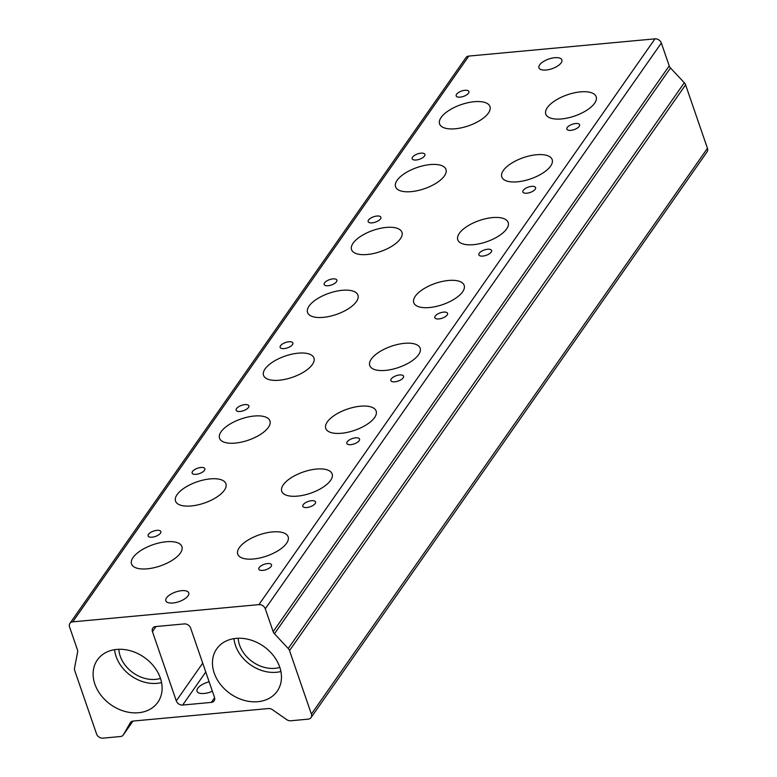 <?xml version="1.0" encoding="UTF-8"?>
<svg xmlns="http://www.w3.org/2000/svg" width="777" height="777" viewBox="0 0 777 777"><rect width="100%" height="100%" fill="white"/><g stroke="black" fill="none" stroke-linecap="round" stroke-linejoin="round"><path stroke-width="1.17" d="M262.781 570.396A6.731 2.836 -19 0 0 269.153 568.21A6.731 2.836 -19 0 0 271.542 564.792A6.731 2.836 -19 0 0 267.57 563.568A6.731 2.836 -19 0 0 261.198 565.753A6.731 2.836 -19 0 0 258.809 569.172A6.731 2.836 -19 0 0 262.781 570.396M152.098 537.189A6.731 2.836 -19 0 0 158.459 534.994A6.731 2.836 -19 0 0 160.849 531.575A6.731 2.836 -19 0 0 156.876 530.351A6.731 2.836 -19 0 0 150.505 532.536A6.731 2.836 -19 0 0 148.125 535.955A6.731 2.836 -19 0 0 152.098 537.189M306.789 507.536A6.731 2.836 -19 0 0 313.16 505.341A6.731 2.836 -19 0 0 315.549 501.923A6.731 2.836 -19 0 0 311.577 500.699A6.731 2.836 -19 0 0 305.206 502.884A6.731 2.836 -19 0 0 302.816 506.303A6.731 2.836 -19 0 0 306.789 507.536M196.105 474.32A6.731 2.836 -19 0 0 202.467 472.134A6.731 2.836 -19 0 0 204.856 468.716A6.731 2.836 -19 0 0 200.884 467.492A6.731 2.836 -19 0 0 194.512 469.677A6.731 2.836 -19 0 0 192.133 473.096A6.731 2.836 -19 0 0 196.105 474.32M350.796 444.667A6.731 2.836 -19 0 0 357.167 442.482A6.731 2.836 -19 0 0 359.557 439.063A6.731 2.836 -19 0 0 355.584 437.839A6.731 2.836 -19 0 0 349.213 440.025A6.731 2.836 -19 0 0 346.824 443.444A6.731 2.836 -19 0 0 350.796 444.667M240.112 411.46A6.731 2.836 -19 0 0 246.474 409.265A6.731 2.836 -19 0 0 248.863 405.847A6.731 2.836 -19 0 0 244.891 404.623A6.731 2.836 -19 0 0 238.52 406.818A6.731 2.836 -19 0 0 236.14 410.227A6.731 2.836 -19 0 0 240.112 411.46M394.803 381.808A6.731 2.836 -19 0 0 401.175 379.613A6.731 2.836 -19 0 0 403.564 376.194A6.731 2.836 -19 0 0 399.592 374.97A6.731 2.836 -19 0 0 393.22 377.166A6.731 2.836 -19 0 0 390.831 380.575A6.731 2.836 -19 0 0 394.803 381.808M284.12 348.591A6.731 2.836 -19 0 0 290.481 346.406A6.731 2.836 -19 0 0 292.871 342.987A6.731 2.836 -19 0 0 288.898 341.763A6.731 2.836 -19 0 0 282.527 343.949A6.731 2.836 -19 0 0 280.147 347.368A6.731 2.836 -19 0 0 284.12 348.591M438.811 318.939A6.731 2.836 -19 0 0 445.182 316.754A6.731 2.836 -19 0 0 447.571 313.335A6.731 2.836 -19 0 0 443.599 312.111A6.731 2.836 -19 0 0 437.228 314.296A6.731 2.836 -19 0 0 434.838 317.715A6.731 2.836 -19 0 0 438.811 318.939M328.117 285.732A6.731 2.836 -19 0 0 334.489 283.537A6.731 2.836 -19 0 0 336.878 280.118A6.731 2.836 -19 0 0 332.906 278.894A6.731 2.836 -19 0 0 326.534 281.089A6.731 2.836 -19 0 0 324.155 284.508A6.731 2.836 -19 0 0 328.117 285.732M482.818 256.08A6.731 2.836 -19 0 0 489.189 253.885A6.731 2.836 -19 0 0 491.579 250.466A6.731 2.836 -19 0 0 487.606 249.242A6.731 2.836 -19 0 0 481.235 251.437A6.731 2.836 -19 0 0 478.846 254.856A6.731 2.836 -19 0 0 482.818 256.08M372.125 222.863A6.731 2.836 -19 0 0 378.496 220.678A6.731 2.836 -19 0 0 380.885 217.259A6.731 2.836 -19 0 0 376.913 216.035A6.731 2.836 -19 0 0 370.542 218.22A6.731 2.836 -19 0 0 368.162 221.639A6.731 2.836 -19 0 0 372.125 222.863M526.825 193.211A6.731 2.836 -19 0 0 533.197 191.025A6.731 2.836 -19 0 0 535.586 187.607A6.731 2.836 -19 0 0 531.614 186.383A6.731 2.836 -19 0 0 525.242 188.568A6.731 2.836 -19 0 0 522.853 191.987A6.731 2.836 -19 0 0 526.825 193.211M416.132 160.004A6.731 2.836 -19 0 0 422.503 157.818A6.731 2.836 -19 0 0 424.893 154.4A6.731 2.836 -19 0 0 420.92 153.166A6.731 2.836 -19 0 0 414.549 155.361A6.731 2.836 -19 0 0 412.169 158.78A6.731 2.836 -19 0 0 416.132 160.004M253.467 558.993A26.651 11.218 -19 0 0 278.69 550.32A26.651 11.218 -19 0 0 288.131 536.781A26.651 11.218 -19 0 0 272.416 531.934A26.651 11.218 -19 0 0 247.193 540.598A26.651 11.218 -19 0 0 237.743 554.137A26.651 11.218 -19 0 0 253.467 558.993M147.251 568.822A26.651 11.218 -19 0 0 172.465 560.149A26.651 11.218 -19 0 0 181.915 546.61A26.651 11.218 -19 0 0 166.191 541.763A26.651 11.218 -19 0 0 140.977 550.427A26.651 11.218 -19 0 0 131.527 563.966A26.651 11.218 -19 0 0 147.251 568.822M297.474 496.124A26.651 11.218 -19 0 0 322.698 487.461A26.651 11.218 -19 0 0 332.138 473.921A26.651 11.218 -19 0 0 316.424 469.065A26.651 11.218 -19 0 0 291.2 477.738A26.651 11.218 -19 0 0 281.75 491.268A26.651 11.218 -19 0 0 297.474 496.124M191.259 505.953A26.651 11.218 -19 0 0 216.472 497.29A26.651 11.218 -19 0 0 225.922 483.75A26.651 11.218 -19 0 0 210.198 478.894A26.651 11.218 -19 0 0 184.984 487.567A26.651 11.218 -19 0 0 175.534 501.097A26.651 11.218 -19 0 0 191.259 505.953M341.482 433.265A26.651 11.218 -19 0 0 366.705 424.592A26.651 11.218 -19 0 0 376.146 411.052A26.651 11.218 -19 0 0 360.431 406.206A26.651 11.218 -19 0 0 335.208 414.869A26.651 11.218 -19 0 0 325.757 428.409A26.651 11.218 -19 0 0 341.482 433.265M235.266 443.094A26.651 11.218 -19 0 0 260.48 434.421A26.651 11.218 -19 0 0 269.93 420.881A26.651 11.218 -19 0 0 254.205 416.035A26.651 11.218 -19 0 0 228.992 424.698A26.651 11.218 -19 0 0 219.541 438.238A26.651 11.218 -19 0 0 235.266 443.094M385.489 370.396A26.651 11.218 -19 0 0 410.712 361.732A26.651 11.218 -19 0 0 420.153 348.193A26.651 11.218 -19 0 0 404.438 343.337A26.651 11.218 -19 0 0 379.215 352.01A26.651 11.218 -19 0 0 369.765 365.54A26.651 11.218 -19 0 0 385.489 370.396M279.273 380.225A26.651 11.218 -19 0 0 304.487 371.561A26.651 11.218 -19 0 0 313.937 358.022A26.651 11.218 -19 0 0 298.213 353.166A26.651 11.218 -19 0 0 272.999 361.839A26.651 11.218 -19 0 0 263.549 375.369A26.651 11.218 -19 0 0 279.273 380.225M429.496 307.537A26.651 11.218 -19 0 0 454.72 298.863A26.651 11.218 -19 0 0 464.16 285.334A26.651 11.218 -19 0 0 448.446 280.478A26.651 11.218 -19 0 0 423.222 289.141A26.651 11.218 -19 0 0 413.772 302.68A26.651 11.218 -19 0 0 429.496 307.537M323.281 317.366A26.651 11.218 -19 0 0 348.494 308.692A26.651 11.218 -19 0 0 357.944 295.163A26.651 11.218 -19 0 0 342.22 290.307A26.651 11.218 -19 0 0 317.006 298.97A26.651 11.218 -19 0 0 307.556 312.509A26.651 11.218 -19 0 0 323.281 317.366M473.504 244.668A26.651 11.218 -19 0 0 498.717 236.004A26.651 11.218 -19 0 0 508.168 222.465A26.651 11.218 -19 0 0 492.453 217.609A26.651 11.218 -19 0 0 467.23 226.282A26.651 11.218 -19 0 0 457.779 239.811A26.651 11.218 -19 0 0 473.504 244.668M367.288 254.497A26.651 11.218 -19 0 0 392.502 245.833A26.651 11.218 -19 0 0 401.952 232.294A26.651 11.218 -19 0 0 386.227 227.438A26.651 11.218 -19 0 0 361.014 236.111A26.651 11.218 -19 0 0 351.563 249.65A26.651 11.218 -19 0 0 367.288 254.497M517.511 181.808A26.651 11.218 -19 0 0 542.725 173.135A26.651 11.218 -19 0 0 552.175 159.606A26.651 11.218 -19 0 0 536.451 154.749A26.651 11.218 -19 0 0 511.237 163.413A26.651 11.218 -19 0 0 501.787 176.952A26.651 11.218 -19 0 0 517.511 181.808M411.295 191.637A26.651 11.218 -19 0 0 436.509 182.964A26.651 11.218 -19 0 0 445.959 169.435A26.651 11.218 -19 0 0 430.235 164.578A26.651 11.218 -19 0 0 405.021 173.242A26.651 11.218 -19 0 0 395.571 186.781A26.651 11.218 -19 0 0 411.295 191.637M570.833 130.351A6.731 2.836 -19 0 0 577.204 128.166A6.731 2.836 -19 0 0 579.593 124.747A6.731 2.836 -19 0 0 575.621 123.514A6.731 2.836 -19 0 0 569.25 125.709A6.731 2.836 -19 0 0 566.86 129.128A6.731 2.836 -19 0 0 570.833 130.351M460.139 97.135A6.731 2.836 -19 0 0 466.511 94.949A6.731 2.836 -19 0 0 468.9 91.531A6.731 2.836 -19 0 0 464.928 90.307A6.731 2.836 -19 0 0 458.556 92.492A6.731 2.836 -19 0 0 456.177 95.911A6.731 2.836 -19 0 0 460.139 97.135M561.518 118.939A26.651 11.218 -19 0 0 586.732 110.276A26.651 11.218 -19 0 0 596.182 96.736A26.651 11.218 -19 0 0 580.458 91.88A26.651 11.218 -19 0 0 555.244 100.554A26.651 11.218 -19 0 0 545.794 114.093A26.651 11.218 -19 0 0 561.518 118.939M455.303 128.768A26.651 11.218 -19 0 0 480.516 120.105A26.651 11.218 -19 0 0 489.966 106.566A26.651 11.218 -19 0 0 474.242 101.709A26.651 11.218 -19 0 0 449.028 110.383A26.651 11.218 -19 0 0 439.578 123.922A26.651 11.218 -19 0 0 455.303 128.768M546.105 70.017A12.111 5.099 -19 0 0 557.565 66.074A12.111 5.099 -19 0 0 561.858 59.916A12.111 5.099 -19 0 0 554.71 57.712A12.111 5.099 -19 0 0 543.249 61.655A12.111 5.099 -19 0 0 538.956 67.803A12.111 5.099 -19 0 0 546.105 70.017M209.139 681.808A12.111 5.099 -19 0 0 197.008 691.268A12.111 5.099 -19 0 0 204.157 693.472A12.111 5.099 -19 0 0 212.393 691.258M172.999 602.991A12.111 5.099 -19 0 0 184.46 599.048A12.111 5.099 -19 0 0 188.753 592.9A12.111 5.099 -19 0 0 181.604 590.685A12.111 5.099 -19 0 0 170.144 594.628A12.111 5.099 -19 0 0 165.851 600.786A12.111 5.099 -19 0 0 172.999 602.991M214.219 673.067A36.917 28.972 -145 0 0 244.794 700.524A36.917 28.972 -145 0 0 278.069 689.869A36.917 28.972 -145 0 0 279.701 667.006A36.917 28.972 -145 0 0 251.02 640.102A36.917 28.972 -145 0 0 217.677 647.591A36.917 28.972 -145 0 0 214.219 673.067M233.955 638.645A34.567 27.127 -145 0 0 235.48 645.493A34.567 27.127 -145 0 0 280.905 671.513M238.18 638.247A29.944 23.504 -145 0 0 239.578 645.104A29.944 23.504 -145 0 0 279.827 667.404M94.872 684.11A36.917 28.972 -145 0 0 125.437 711.567A36.917 28.972 -145 0 0 158.722 700.912A36.917 28.972 -145 0 0 160.344 678.049A36.917 28.972 -145 0 0 131.672 651.145A36.917 28.972 -145 0 0 98.329 658.634A36.917 28.972 -145 0 0 94.872 684.11M114.607 649.689A34.567 27.127 -145 0 0 116.123 656.536A34.567 27.127 -145 0 0 161.558 682.556M118.832 649.29A29.944 23.504 -145 0 0 120.221 656.157A29.944 23.504 -145 0 0 160.48 678.447M72.727 621.853A5.381 4.225 -145 0 0 69.911 623.377L465.977 57.605A5.381 4.225 35 0 1 468.793 56.08L72.727 621.853L258.916 604.623L654.982 38.85A5.381 4.225 35 0 1 661.344 43.026L669.22 65.89A5.381 4.225 -145 0 0 670.502 67.987L684.304 82.731A5.381 4.225 35 0 1 685.596 84.829L707.449 148.32A5.381 4.225 35 0 1 707.089 151.855L311.023 717.627A5.381 4.225 -145 0 0 311.383 714.092L707.449 148.32M468.793 56.08L654.982 38.85M685.596 84.829L289.53 650.602L311.383 714.092M289.53 650.602A5.381 4.225 -145 0 0 288.238 648.504L684.304 82.731M670.502 67.987L274.446 633.76L288.238 648.504M274.446 633.76A5.381 4.225 35 0 1 273.154 631.662L669.22 65.89M661.344 43.026L265.278 608.799L273.154 631.662M265.278 608.799A5.381 4.225 -145 0 0 258.916 604.623M69.911 623.377A5.381 4.225 -145 0 0 69.551 626.913L77.418 649.776A5.381 4.225 35 0 1 77.613 651.981L74.505 668.278A5.381 4.225 -145 0 0 74.699 670.483L96.562 733.974A5.381 4.225 -145 0 0 102.923 738.15L120.425 736.528A5.381 4.225 -145 0 0 123.242 735.003A5.381 4.225 -145 0 0 123.407 734.741L132.964 721.085L123.242 735.003M130.536 722.348L123.407 734.741M130.186 722.853A5.381 4.225 35 0 1 130.351 722.591A5.381 4.225 35 0 1 133.168 721.056L268.424 708.546A5.381 4.225 35 0 1 272.416 709.692L286.713 719.628A5.381 4.225 -145 0 0 290.705 720.774L308.207 719.152A5.381 4.225 -145 0 0 311.023 717.627M176.292 700.873L152.447 631.623A5.381 4.225 35 0 1 152.816 628.098A5.381 4.225 35 0 1 155.633 626.563L184.275 623.912A5.381 4.225 35 0 1 190.637 628.088L214.481 697.338A5.381 4.225 35 0 1 214.122 700.864A5.381 4.225 35 0 1 211.305 702.398L182.653 705.05A5.381 4.225 35 0 1 176.292 700.873L202.71 663.14M205.769 672.027L182.653 705.05M211.305 702.398L214.598 697.697M156.012 626.534L152.447 631.623"/></g></svg>
